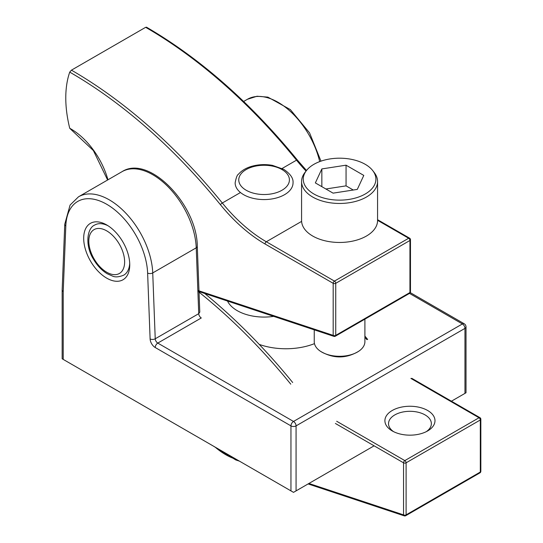 <?xml version="1.0" encoding="UTF-8"?>
<svg xmlns="http://www.w3.org/2000/svg" width="543" height="543" viewBox="0 0 543 543"><rect width="100%" height="100%" fill="white"/><g stroke="black" fill="none" stroke-linecap="round" stroke-linejoin="round"><path stroke-width="0.81" d="M372.736 170.604L374.263 172.572A37.996 21.937 180 0 1 377.568 181.525L377.568 220.526A37.996 21.937 180 0 1 339.572 242.463A37.996 21.937 180 0 1 301.575 220.526L301.575 181.525A37.996 21.937 180 0 1 304.888 172.572L306.415 170.604A36.327 20.973 180 0 1 365.263 164.332A36.327 20.973 180 0 1 372.736 170.604A36.327 20.973 180 0 1 339.572 200.136A36.327 20.973 180 0 1 306.415 170.604M333.083 193.145L357.301 189.398L363.79 175.416L346.061 165.181L321.843 168.927L315.354 182.91L333.083 193.145M353.269 190.023L346.061 185.862L325.881 188.984M364.903 319.141L364.903 341.669A25.331 14.627 180 0 1 358.529 351.375A25.331 14.627 180 0 1 320.56 351.335A25.331 14.627 180 0 1 314.241 341.669L314.241 329.832M377.568 181.525A37.996 21.937 180 0 1 339.572 203.462A37.996 21.937 180 0 1 301.575 181.525M346.061 185.862L346.061 165.181M321.843 186.656L321.843 168.927M69.728 128.263L70.895 128.935A1.812 1.045 120 0 0 71.269 129.763L69.728 128.263A108.566 62.676 60 0 1 69.728 72.124L71.445 70.156L145.653 27.313L146.495 27.802M335.364 336.198L409.571 293.356A1.812 1.045 60 0 0 409.945 292.528L335.737 335.37A1.812 1.045 180 0 1 333.178 335.37A1.812 1.242 108.4 0 0 333.884 336.355A1.812 1.812 0 0 0 335.364 336.198A1.812 1.045 -120 0 0 335.737 335.37L335.737 283.317L409.945 240.474A1.812 1.045 -0 0 0 410.474 239.734L410.474 291.795A1.812 1.045 180 0 1 409.945 292.528L409.945 240.474A1.812 1.045 60 0 0 408.662 238.255L377.568 220.309M259.242 344.405A50.662 29.247 0 0 0 314.472 343.644A50.662 29.247 0 0 1 259.242 344.405M290.953 490.886L293.512 492.358L374.12 445.823L293.512 492.358L63.219 359.398L290.953 490.886L290.953 425.882A3.618 2.091 0 0 0 296.071 425.882L464.957 328.379L464.957 393.383L466.016 392.765L466.016 326.9A3.618 3.618 0 0 0 464.211 323.764A3.618 2.091 120 0 0 462.398 323.947L409.497 293.403L462.398 323.947A3.618 2.091 60 0 1 464.957 328.379A3.618 2.091 0 0 0 466.016 326.9A3.618 3.618 0 0 0 464.211 323.764A3.618 2.091 120 0 0 462.398 323.947A3.618 2.091 60 0 1 464.957 328.379L464.957 393.383L466.016 392.765L466.016 326.9A3.618 2.091 0 0 1 464.957 328.379L296.071 425.882L296.071 490.886L296.071 425.882A3.618 2.091 -120 0 0 293.512 421.449L462.398 323.947L293.512 421.449A3.618 2.091 120 0 0 290.953 425.882A3.618 2.091 0 0 0 296.071 425.882A3.618 2.091 -120 0 0 293.512 421.449A3.618 2.091 120 0 0 290.953 425.882L290.953 490.886M62.16 358.787L63.219 359.398L62.16 358.787L62.16 290.03A3.618 2.091 0 0 0 63.219 291.51L65.818 225.827A57.897 33.428 60 0 1 106.72 204.277A57.897 33.428 60 0 1 147.621 273.054L150.112 338.92A3.618 1.996 177.8 0 0 155.23 338.784A3.618 1.996 177.8 0 1 150.112 338.92A7.235 4.181 60 0 0 155.223 347.52A3.618 2.091 -60 0 1 157.782 343.088L293.512 421.449L157.782 343.088A3.618 2.091 60 0 1 155.23 338.784L152.732 272.925A3.618 1.996 177.8 0 1 147.621 273.054L150.112 338.92A7.235 4.181 60 0 0 155.223 347.52L290.953 425.882L155.223 347.52A3.618 2.091 -60 0 1 157.782 343.088A3.618 2.091 60 0 1 155.23 338.784L198.731 313.671L155.23 338.784L152.732 272.925A3.618 1.996 177.8 0 1 147.621 273.054A57.897 33.428 60 0 0 106.72 204.277A57.897 33.428 60 0 0 65.818 225.827A3.618 2.179 2.3 0 1 64.76 224.211A3.618 2.179 2.3 0 0 65.818 225.827L63.219 291.51L63.219 359.398L63.219 291.51A3.618 2.179 -177.7 0 1 62.16 289.887A3.618 3.618 0 0 0 62.16 290.03A3.618 2.091 0 0 0 63.219 291.51A3.618 2.179 -177.7 0 1 62.16 289.887A3.618 3.618 0 0 0 62.16 290.03L62.16 358.787M451.416 401.202L464.957 393.383L451.416 401.202M199.783 312.11L198.731 313.671L199.783 312.11L197.292 246.325C197.218 204.921 148.999 154.097 122.019 171.683A61.522 35.519 60 0 1 168.527 187.226A61.522 35.519 60 0 1 196.233 247.812L152.732 272.925A61.522 35.519 60 0 0 125.026 212.34A61.522 35.519 60 0 0 78.518 196.797A61.522 35.519 60 0 1 125.026 212.34A61.522 35.519 60 0 1 152.732 272.925L196.233 247.812L198.731 313.671A3.618 2.091 60 0 0 201.283 317.967L157.782 343.088L201.283 317.967A3.618 2.091 60 0 1 198.731 313.671L196.233 247.812A3.618 1.996 -2.2 0 0 197.292 246.325L199.783 312.11M106.72 224.958L106.72 224.958A32.566 18.801 60 0 1 129.75 264.848A32.566 18.801 60 0 1 106.72 278.145A32.566 18.801 60 0 1 83.69 238.255A32.566 18.801 60 0 1 106.72 224.958L106.72 224.958A32.566 18.801 60 0 1 129.75 264.848A32.566 18.801 60 0 1 106.72 278.145A32.566 18.801 60 0 1 83.69 238.255A32.566 18.801 60 0 1 106.72 224.958L106.72 224.958M129.709 263.307A28.949 16.718 60 0 1 123.75 275.145A28.949 16.718 60 0 0 129.709 263.307A28.949 16.718 60 0 1 123.75 275.145C119.127 277.045 115.428 277.378 112.666 276.143L107.242 273.76C101.853 270.489 97.292 265.676 93.552 259.33C84.83 245.741 86.88 228.135 94.801 225.006A28.949 16.718 60 0 1 108.037 225.766A28.949 16.718 60 0 0 94.801 225.006A28.949 16.718 60 0 1 108.037 225.766M273.665 316.365A37.996 21.937 180 0 1 227.49 301.039M393.621 431.671A21.415 12.36 180 0 1 388.53 423.662A21.415 12.36 180 0 1 401.745 412.246A21.415 12.36 180 0 1 425.088 414.92A21.415 12.36 180 0 1 431.359 423.662A21.415 12.36 180 0 1 426.262 431.671M427.646 410.488A25.032 14.451 180 0 1 427.646 430.932A25.032 14.451 180 0 1 392.243 430.932A25.032 14.451 180 0 1 392.243 410.488A25.032 14.451 180 0 1 427.646 410.488M405.73 515.701L479.937 472.858A1.812 1.045 60 0 0 480.311 472.03L406.103 514.873A1.812 1.045 180 0 1 403.544 514.873A1.812 1.242 108.4 0 0 404.257 515.85A1.812 1.812 0 0 0 405.73 515.701A1.812 1.045 -120 0 0 406.103 514.873L406.103 462.812L480.311 419.97A1.812 1.045 0 0 0 480.84 419.23L480.84 471.29A1.812 1.045 180 0 1 480.311 472.03L480.311 419.97A1.812 1.045 60 0 0 479.035 417.757L410.888 378.417M240.474 192.521L222.311 203.007A1.812 0.394 140.9 0 0 220.404 204.67A128.467 74.167 -120 0 0 265.038 243.977L333.178 283.317A1.812 1.045 -0 0 0 335.737 283.317A1.812 1.045 -120 0 0 334.454 281.098L408.662 238.255A1.812 1.045 120 0 1 409.571 238.167A1.812 1.812 0 0 1 410.474 239.734M220.404 204.67A432.438 249.671 -120 0 0 69.728 72.124M107.955 179.808A56.092 32.383 -120 0 0 70.895 128.935M71.445 70.156A434.251 250.717 -120 0 1 222.311 203.007A126.655 73.129 -120 0 0 266.314 241.757L334.454 281.098A1.812 1.045 120 0 0 333.178 283.317L333.178 335.37L197.849 290.457M282.116 168.479L296.519 160.165A434.251 250.717 -120 0 0 145.653 27.313M265.038 243.977A1.812 1.045 120 0 1 266.314 241.757L301.609 221.381M306.503 170.488L297.292 159.947A1.812 0.394 -39.1 0 0 296.519 160.165A126.655 73.129 -120 0 0 306.062 171.059M319.691 161.61A61.522 35.519 -120 0 0 247.404 99.294L257.029 96.24L267.869 97.129L290.308 109.571L309.571 132.892L320.981 161.149L309.571 132.892L290.308 109.571L267.869 97.129L257.029 96.24L247.404 99.294L243.637 101.466L247.404 99.294A61.522 35.519 -120 0 1 319.691 161.61M106.72 230.87A25.331 14.627 60 0 1 122.229 270.848A25.331 14.627 60 0 1 91.21 252.936A25.331 14.627 60 0 1 106.72 230.87M290.77 384.172A432.438 249.671 -120 0 0 197.883 291.245M215.076 447.072A63.327 36.564 -120 0 0 235.017 458.937A1.812 1.242 108.4 0 0 235.723 459.914L239.463 461.156M335.404 423.472L403.544 462.812A1.812 1.045 0 0 0 406.103 462.812A1.812 1.045 -120 0 0 404.827 460.6A1.812 1.045 120 0 0 403.544 462.812L403.544 514.873L308.926 483.467M236.436 459.405L235.017 458.937M366.885 339.667A434.251 250.717 -120 0 0 364.903 337.244M292.677 382.51A434.251 250.717 -120 0 0 204.691 293.471M336.68 421.259L404.827 460.6L479.035 417.757A1.812 1.045 120 0 1 479.937 417.669A1.812 1.812 0 0 1 480.84 419.23M122.019 171.683A61.522 35.519 60 0 1 168.527 187.226A61.522 35.519 60 0 1 196.233 247.812A3.618 1.996 -2.2 0 0 197.292 246.325C197.218 204.921 148.999 154.097 122.019 171.683L78.518 196.797L122.019 171.683M282 169.559A25.331 14.627 180 0 1 270.645 194.027A25.331 14.627 180 0 1 239.619 176.115A25.331 14.627 180 0 1 282 169.559M293.037 182.855A28.949 16.711 180 0 1 264.088 199.573A28.949 16.711 180 0 1 235.139 182.855C236.124 177.636 237.243 174.744 238.499 174.181C241.594 170.604 245.972 167.984 251.633 166.334C258.393 164.427 265.344 164.108 272.491 165.371L283.813 169.382C290.417 173.882 293.491 178.375 293.037 182.855M358.529 351.375C346.006 358.767 333.368 358.767 320.621 351.375M71.269 129.763L93.369 150.547L107.616 180.004M199.009 291.584L333.884 336.355M409.571 293.356A1.812 1.812 0 0 0 410.474 291.795M377.568 219.691L409.571 238.167M146.427 27.15C200.157 58.413 250.445 102.681 297.292 159.947M464.211 323.764L410.27 292.623L464.211 323.764M64.76 224.211L62.16 289.887L64.76 224.211L70.081 205.057L78.518 196.797L70.081 205.057L64.76 224.211M213.304 446.054L235.723 459.914M308.105 483.935L404.257 515.85M479.937 472.858A1.812 1.812 0 0 0 480.84 471.29M411.798 378.322L479.937 417.669M364.903 336.083L367.659 339.443"/></g></svg>
